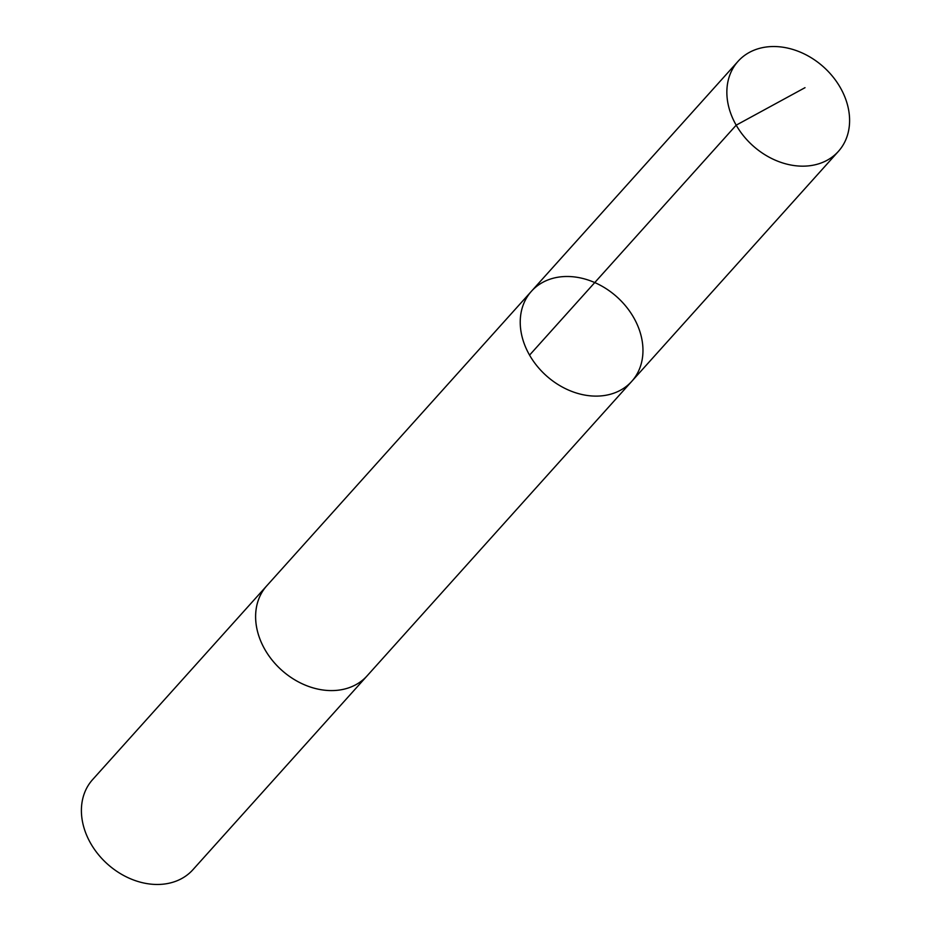 <?xml version="1.0" encoding="UTF-8"?>
<svg xmlns="http://www.w3.org/2000/svg" width="931" height="931" viewBox="0 0 931 931"><rect width="100%" height="100%" fill="white"/><g stroke="black" fill="none" stroke-linecap="round" stroke-linejoin="round"><path stroke-width="1.4" d="M367.698 675.196A67.416 52.904 -138.1 0 1 367.128 675.836A67.404 52.904 -138.1 0 1 285.48 673.392A67.404 52.904 -138.1 0 1 266.836 585.727L531.45 291.252A67.416 52.904 41.9 0 0 546.241 375.659A67.416 52.904 41.9 0 0 631.742 381.361A67.416 52.904 41.9 0 0 613.098 293.684A67.416 52.904 41.9 0 0 531.45 291.252A67.416 52.904 41.9 0 0 546.241 375.659A67.416 52.904 41.9 0 0 631.742 381.361L838.377 151.404A67.416 52.904 -138.1 0 1 756.728 148.972A67.416 52.904 -138.1 0 1 738.085 61.283A67.416 52.904 -138.1 0 1 819.734 63.727A67.416 52.904 -138.1 0 1 838.377 151.404M631.742 381.361L367.117 675.836A67.416 52.904 -138.1 0 1 285.48 673.404A67.416 52.904 -138.1 0 1 266.836 585.715A67.416 52.904 -138.1 0 1 267.418 585.087M367.128 675.836L192.915 869.717A67.416 52.904 -138.1 0 1 111.266 867.273A67.416 52.904 -138.1 0 1 92.623 779.596L266.836 585.715M529.564 355.118L736.2 125.161L805.012 87.677M531.45 291.252L738.085 61.283"/></g></svg>
